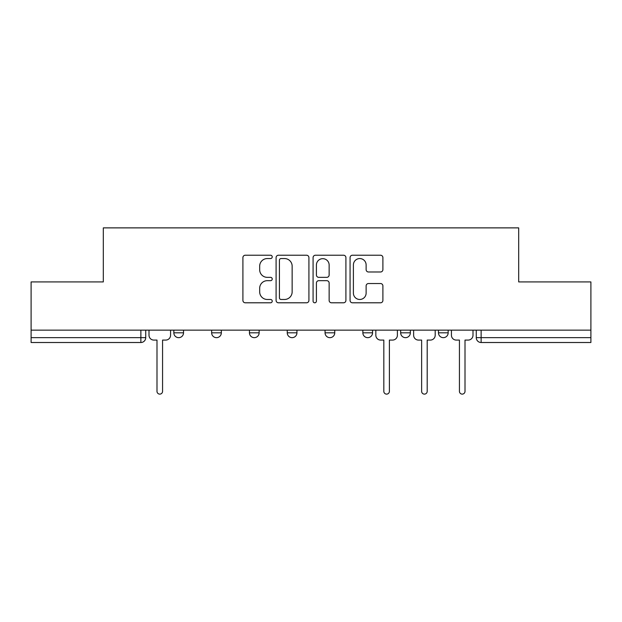 <?xml version="1.0" encoding="UTF-8"?>
<svg xmlns="http://www.w3.org/2000/svg" width="622" height="622" viewBox="0 0 622 622"><rect width="100%" height="100%" fill="white"/><g stroke="black" fill="none" stroke-linecap="round" stroke-linejoin="round"><path stroke-width="0.93" d="M272.226 256.886A1.664 1.664 0 0 0 270.562 255.222L245.286 255.222A2.379 2.379 0 0 0 242.907 257.601L242.907 300.418A2.379 2.379 0 0 0 245.286 302.797L270.562 302.797A1.664 1.664 0 0 0 272.226 301.134A1.664 1.664 0 0 0 270.562 299.47L267.289 299.47A7.612 7.612 0 0 1 259.677 291.858L259.677 288.289A7.612 7.612 0 0 1 267.289 280.678L270.562 280.678A1.664 1.664 0 0 0 272.226 279.014A1.664 1.664 0 0 0 270.562 277.35L267.289 277.35A7.612 7.612 0 0 1 259.677 269.738L259.677 266.169A7.612 7.612 0 0 1 267.289 258.558L270.562 258.558A1.664 1.664 0 0 0 272.226 256.886M400.661 330.142L400.661 332.809L410.357 332.809A4.844 4.844 0 0 1 405.513 337.66A4.844 4.844 0 0 1 400.661 332.809L400.661 330.142M362.859 330.142L362.859 332.809L372.555 332.809A4.844 4.844 0 0 1 367.711 337.66A4.844 4.844 0 0 1 362.859 332.809L362.859 330.142M287.247 332.809L287.247 330.142L287.247 332.809A4.844 4.844 0 0 0 292.099 337.66A4.844 4.844 0 0 1 287.247 332.809L296.943 332.809A4.844 4.844 0 0 1 292.099 337.66M211.643 332.809L211.643 330.142L211.643 332.809A4.844 4.844 0 0 0 216.487 337.66A4.844 4.844 0 0 1 211.643 332.809L221.339 332.809A4.844 4.844 0 0 1 216.487 337.66A4.844 4.844 0 0 0 221.339 332.809L221.339 330.142L221.339 332.809M380.516 271.993A2.379 2.379 0 0 0 382.895 269.614L382.895 257.601A2.379 2.379 0 0 0 380.516 255.222L352.449 255.222A2.379 2.379 0 0 0 350.069 257.601L350.069 300.418A2.379 2.379 0 0 0 352.449 302.797L380.516 302.797A2.379 2.379 0 0 0 382.895 300.418L382.895 285.91A2.379 2.379 0 0 0 380.516 283.531L368.504 283.531A2.379 2.379 0 0 0 366.125 285.91L366.125 293.102A6.36 6.36 0 0 1 359.765 299.47A6.36 6.36 0 0 1 353.397 293.102L353.397 264.918A6.36 6.36 0 0 1 359.765 258.558A6.36 6.36 0 0 1 366.125 264.918L366.125 269.614A2.379 2.379 0 0 0 368.504 271.993L380.516 271.993M31.1 330.142L31.1 281.921L103.314 281.921L103.314 227.877L518.686 227.877L518.686 281.921L590.9 281.921L590.9 330.142L31.1 330.142L31.1 337.66L145.727 337.66L145.727 330.142L145.727 337.66A4.844 4.844 0 0 1 140.875 342.504L31.1 342.504L31.1 337.66M308.916 257.601A2.379 2.379 0 0 0 306.537 255.222L278.469 255.222A2.379 2.379 0 0 0 276.09 257.601L276.09 300.418A2.379 2.379 0 0 0 278.469 302.797L306.537 302.797A2.379 2.379 0 0 0 308.916 300.418L308.916 257.601M315.463 255.222L343.531 255.222A2.379 2.379 0 0 1 345.91 257.601L345.91 300.418A2.379 2.379 0 0 1 343.531 302.797L331.518 302.797A2.379 2.379 0 0 1 329.139 300.418L329.139 283.057A2.379 2.379 0 0 0 326.76 280.678L318.791 280.678A2.379 2.379 0 0 0 316.411 283.057L316.411 301.134A1.664 1.664 0 0 1 314.748 302.797A1.664 1.664 0 0 1 313.084 301.134L313.084 257.601A2.379 2.379 0 0 1 315.463 255.222M476.273 330.142L476.273 337.66L590.9 337.66L590.9 342.504L481.125 342.504A4.844 4.844 0 0 1 476.273 337.66L476.273 330.142M590.9 330.142L590.9 337.66M448.167 330.142L448.167 332.809A4.844 4.844 0 0 1 443.315 337.66A4.844 4.844 0 0 1 438.471 332.809L448.167 332.809L448.167 330.142M438.471 330.142L438.471 332.809M410.357 332.809L410.357 330.142L410.357 332.809A4.844 4.844 0 0 1 405.513 337.66M372.555 332.809L372.555 330.142L372.555 332.809A4.844 4.844 0 0 1 367.711 337.66M334.753 330.142L334.753 332.809A4.844 4.844 0 0 1 329.901 337.66A4.844 4.844 0 0 1 325.057 332.809A4.844 4.844 0 0 0 329.901 337.66A4.844 4.844 0 0 0 334.753 332.809L334.753 330.142M325.057 330.142L325.057 332.809L334.753 332.809M296.943 330.142L296.943 332.809M259.141 330.142L259.141 332.809A4.844 4.844 0 0 1 254.289 337.66A4.844 4.844 0 0 1 249.445 332.809L259.141 332.809M249.445 330.142L249.445 332.809M183.529 330.142L183.529 332.809A4.844 4.844 0 0 1 178.685 337.66A4.844 4.844 0 0 1 173.833 332.809A4.844 4.844 0 0 0 178.685 337.66A4.844 4.844 0 0 0 183.529 332.809L183.529 330.142M173.833 330.142L173.833 332.809L183.529 332.809M281.09 258.558A1.664 1.664 0 0 0 279.426 260.221L279.426 297.806A1.664 1.664 0 0 0 281.09 299.47L284.534 299.47A7.612 7.612 0 0 0 292.146 291.858L292.146 266.169A7.612 7.612 0 0 0 284.534 258.558L281.09 258.558M329.139 265.034A6.36 6.36 0 0 0 322.771 258.674A6.36 6.36 0 0 0 316.411 265.034L316.411 274.971A2.379 2.379 0 0 0 318.791 277.35L326.76 277.35A2.379 2.379 0 0 0 329.139 274.971L329.139 265.034M149 335.235L149 330.142L149 335.235A4.844 4.844 0 0 0 153.844 340.078L156.993 340.078L156.993 391.331A2.783 2.783 0 0 0 159.784 394.123A2.783 2.783 0 0 0 162.567 391.331L162.567 340.078L165.716 340.078A4.844 4.844 0 0 0 170.568 335.235L170.568 330.142L170.568 335.235M153.844 340.078L156.993 340.078L156.993 391.331M162.567 391.331L162.567 340.078L165.716 340.078M375.828 335.235L375.828 330.142L375.828 335.235A4.844 4.844 0 0 0 380.672 340.078L383.821 340.078L383.821 391.331A2.783 2.783 0 0 0 386.612 394.123A2.783 2.783 0 0 0 389.395 391.331L389.395 340.078L392.544 340.078A4.844 4.844 0 0 0 397.396 335.235L397.396 330.142L397.396 335.235M380.672 340.078L383.821 340.078L383.821 391.331M389.395 391.331L389.395 340.078L392.544 340.078M413.63 335.235L413.63 330.142L413.63 335.235A4.844 4.844 0 0 0 418.474 340.078L421.63 340.078L421.63 391.331A2.783 2.783 0 0 0 424.414 394.123A2.783 2.783 0 0 0 427.197 391.331L427.197 340.078L430.354 340.078A4.844 4.844 0 0 0 435.198 335.235L435.198 330.142L435.198 335.235M418.474 340.078L421.63 340.078L421.63 391.331M427.197 391.331L427.197 340.078L430.354 340.078M451.432 335.235L451.432 330.142L451.432 335.235A4.844 4.844 0 0 0 456.284 340.078L459.433 340.078L459.433 391.331A2.783 2.783 0 0 0 462.216 394.123A2.783 2.783 0 0 0 465.007 391.331L465.007 340.078L468.156 340.078A4.844 4.844 0 0 0 473 335.235L473 330.142L473 335.235M456.284 340.078L459.433 340.078L459.433 391.331M465.007 391.331L465.007 340.078L468.156 340.078M140.875 330.142L140.875 342.504M481.125 330.142L481.125 342.504"/></g></svg>

